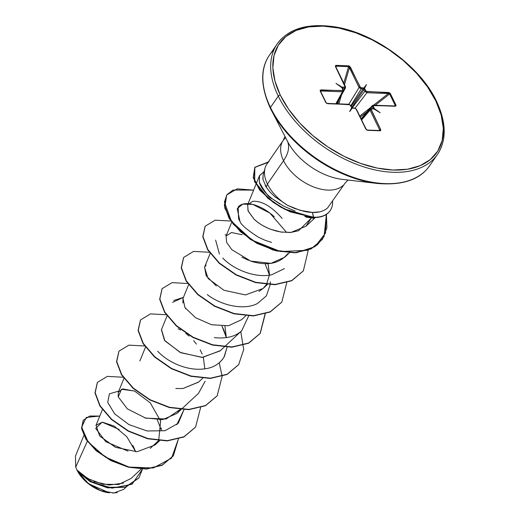<?xml version="1.0" encoding="UTF-8"?>
<svg xmlns="http://www.w3.org/2000/svg" width="519" height="519" viewBox="0 0 519 519"><rect width="100%" height="100%" fill="white"/><g stroke="black" fill="none" stroke-linecap="round" stroke-linejoin="round"><path stroke-width="0.78" d="M75.722 467.106L76.961 470.026L75.722 467.106L87.309 441.312L75.722 467.106L75.469 456.084L83.812 435.603M282.323 38.004A97.319 58.342 34.6 0 0 278.288 96.119A1.589 0.876 -25.9 0 1 280.305 95.12A95.73 57.388 -145.4 0 1 323.142 26.119A95.73 57.388 -145.4 0 1 435.863 101.03A1.589 0.876 -25.9 0 1 436.57 101.38A1.589 0.876 -25.9 0 1 436.434 102.126A97.319 58.342 -145.4 0 1 432.392 160.241A97.319 58.342 -145.4 0 1 352.933 162.862A97.319 58.342 -145.4 0 1 278.288 96.119A97.319 58.342 -145.4 0 1 282.323 38.004M273.902 49.908A97.319 58.342 34.6 0 0 270.464 107.459L278.288 96.119L270.464 107.459A97.319 58.342 -145.4 0 1 267.324 58.666M287.701 141.713L270.328 108.199A1.589 0.876 -25.9 0 1 270.464 107.459A1.589 0.876 154.1 0 0 270.328 108.212A96.852 58.063 34.6 0 0 378.721 183.609A96.852 58.063 -145.4 0 1 270.328 108.212C260.454 86.388 260.155 68.716 269.432 55.196L277.256 43.855C288.356 28.688 307.378 22.998 334.32 26.78C374.257 32.58 420.513 66.588 436.57 101.38A1.589 0.876 154.1 0 0 435.863 101.03A95.73 57.388 -145.4 0 1 393.026 170.031A95.73 57.388 -145.4 0 1 280.305 95.12A1.589 0.876 154.1 0 0 278.288 96.119A97.319 58.342 34.6 0 0 352.933 162.862A97.319 58.342 34.6 0 0 432.392 160.241M265.079 168.02L263.12 174.955L262.958 179.36L266.273 187.268L267.415 184.05L283.549 160.669A37.595 22.538 -145.4 0 0 312.386 186.457A37.595 22.538 -145.4 0 0 343.085 185.439A37.595 22.538 -145.4 0 1 312.386 186.457A37.595 22.538 -145.4 0 1 283.549 160.669A42.467 23.329 154.1 0 0 287.39 141.11A42.467 23.329 -25.9 0 1 283.549 160.669A37.595 22.538 -145.4 0 1 285.106 138.216A37.595 22.538 -145.4 0 0 283.549 160.669L267.415 184.05A37.595 22.538 -145.4 0 1 266.305 165.01M288.045 142.375A50.038 29.998 34.6 0 0 343.085 179.451A50.038 29.998 34.6 0 1 287.091 140.5M288.862 232.544L291.029 232.402L305.963 226.245L315.286 217.558L304.77 216.41L306.651 217.202L313.736 218.304M268.978 161.604A37.595 22.538 34.6 0 0 267.415 184.05A37.595 22.538 34.6 0 0 287.461 205.277L300.216 210.357L312.412 212.433C318.549 212.758 323.59 211.278 327.541 207.996L345.044 183.181L348.087 180.048M77.292 470.688L77.928 471.849L90.111 481.606L107.718 487.873L125.825 487.133L138.865 477.999L125.702 487.172L107.628 487.86L90.072 481.587L77.928 471.849L77.059 470.233L88.697 480.419L106.531 487.36L125.319 487.069L138.956 477.869L142.485 469.137L132.079 484.233L112.033 488.139L90.948 481.71L76.961 470.026L87.893 478.687L102.996 484.259L118.663 484.493L131.054 478.479L141.129 469.092M132.851 445.412L135.693 451.757L126.837 436.758L114.135 426.067L102.36 422.155L96.009 425.308L99.654 436.012L115.51 447.339L137.081 451.725L154.999 445.01L158.529 440.683L150.251 448.377M144.782 417.892L162.719 419.618L176.934 413.416L180.203 409.452L166.061 419.008L145.722 418.158L127.356 408.855L118.254 396.886L121.478 389.263L134.499 391.008L150.302 402.887L160.624 421.052L158.684 440.423L160.624 421.052L160.274 419.852M134.758 391.125L122.64 388.913L118.319 392.208L118.163 396.548M175.818 388.504L182.902 388.53L198.485 382.172L202.65 378.293M204.791 368.873L203.383 357.37M167.047 315.941L161.428 329.721L164.432 340.276L180.138 352.414L201.956 357.422L220.037 350.935L224.208 347.049M226.342 337.629L224.935 326.127L226.349 337.629M188.605 284.697L182.98 298.483L184.959 307.559L195.507 317.673L211.538 324.745L228.451 325.744L241.595 319.691L245.759 315.812M206.153 265.144L204.538 267.24L208.067 278.469L223.903 290.238L245.409 294.935L263.146 288.454L266.416 284.49M266.578 284.224L269.491 274.655L268.044 263.646L269.452 275.148M242.165 234.75L231.493 232.525L226.089 235.996L226.602 242.341L231.818 249.678L250.735 261.102L270.918 263.354L284.704 257.21L289.394 252.837M282.128 218.441C271.541 206.367 261.751 200.665 252.753 201.32L247.647 204.758L248.166 211.116L253.817 218.875C257.567 222.755 263.165 226.213 270.6 229.255L276.445 231.104L282.355 232.24M305.963 226.245L311.037 218.369L298.6 230.708L291.029 232.402L280.876 232.025L270.6 229.255C263.756 226.582 258.164 223.125 253.817 218.875L247.991 210.688L247.725 204.57M279.975 204.077L272.157 198.725L283.679 206.16L295.149 211.077M272.157 198.725C269.426 198.096 265.151 192.601 259.338 182.247L259.442 175.824L264.054 171.653L259.539 175.591L259.338 182.247C260.856 187.644 265.131 193.139 272.157 198.725M271.612 242.412L264.878 240.206L258.488 237.261L264.878 240.206L271.612 242.412M238.604 218.966L239.934 221.269L237.241 208.651L242.71 204.129L252.721 204.402L269.848 213.062L286.709 232.557M284.444 268.608L271.787 274.733C255.731 278.476 233.518 269.659 222.794 258.034M219.433 254.051L215.612 240.089M241.945 330.519L224.48 346.796M172.58 302.376L183.428 297.387L173.703 300.501M221.996 326.185L226.349 337.564L224.033 330.434L221.996 326.185M157.653 351.253C163.68 357.526 171.069 362.32 179.834 365.623C189.085 369.067 197.94 370.06 206.413 368.6C214.328 367.244 220.309 363.229 224.364 356.547L227.082 347.217L223.994 357.195M222.638 359.219L220.088 362.048M205.148 381.212L198.537 393.285L181.371 409.283M118.767 391.105L109.386 393.843L107.731 402.42L114.699 413.903L128.933 424.587L147.149 430.978L165.016 430.718L178.302 423.186L183.979 409.699L176.778 424.717M157.328 419.91L161.597 430.738L157.328 419.91M109.451 492.862L88.678 483.831L77.798 471.628L87.302 482.728L100.543 490.585L113.888 493.018L123.665 489.359L126.169 487.03M81.126 474.113L90.799 480.192M93.984 481.587L109.178 485.07L123.49 483.111M119.169 429.46L102.152 422.155L95.71 428.389L105.753 441.675L128.024 451.128M178.374 439.093L171.523 458.134L153.365 467.976L129.075 467.087L105.305 457.057L88.178 441.974L81.626 427.124L86.329 417.425L99.778 416.056L89.793 416.024L83.351 420.202L81.749 428.409L86.148 439.119L96.333 450.473L111.176 460.405L128.757 467.009L146.669 468.806L162.33 465.018L173.424 455.695L178.374 439.093M173.333 455.825L162.155 465.277L146.488 469.066L128.582 467.275L110.995 460.671L96.151 450.732L85.972 439.379L81.574 428.668L83.17 420.461L81.548 428.506L85.882 439.236L96.047 450.635L110.917 460.625L128.569 467.269L146.546 469.066L162.252 465.232L173.333 455.825M161.656 428.259L160.909 428.376L161.656 428.259M267.415 184.05L266.273 187.268L270.036 192.095L274.966 196.798L287.461 205.277A37.595 22.538 -145.4 0 1 267.415 184.05M424.574 171.581A97.319 58.342 -145.4 0 1 345.109 174.202A97.319 58.342 -145.4 0 1 270.464 107.459A97.319 58.342 34.6 0 0 345.109 174.202A97.319 58.342 34.6 0 0 424.574 171.581M435.863 101.03L441.182 115.01L443.317 128.342L442.169 140.506L437.789 151.042L430.348 159.547L420.131 165.684L407.525 169.22L393.026 170.031L377.177 168.072L360.601 163.42L343.922 156.258L327.794 146.864L312.827 135.589L299.593 122.88L288.616 109.211L280.305 95.12L274.979 81.133L272.851 67.807L274 55.637L278.379 45.101L285.82 36.602L296.038 30.465L308.643 26.923L323.142 26.119L338.991 28.078L355.567 32.723L372.246 39.885L388.374 49.279L403.341 60.554L416.569 73.27L427.552 86.933L435.863 101.03M352.375 107.978L354.957 108.335L356.099 109.094L366.576 129.906L367.666 130.327L380.051 130.794L380.771 130.444L380.693 129.529L371.027 109.152L373.94 108.886L380.18 112.759L374.186 108.497L373.206 105.642L395.971 105.96L395.984 105.136L390.418 93.68L389.594 92.823L366.284 91.389L364.474 88.502L366.485 84.545L363.838 88.081L360.549 87.575L349.592 66.237L348.502 65.822L336.117 65.349L335.397 65.699L335.475 66.62L345.141 86.991L342.229 87.257L335.988 83.384L341.982 87.653L342.962 90.501L320.197 90.189L320.184 91.007L325.75 102.47L326.574 103.32L349.884 104.754L351.694 107.641L349.683 111.598L352.33 108.069L354.957 108.335L356.099 109.094L365.746 128.959L367.666 130.327L380.051 130.794L380.693 129.529A0.798 0.435 154.1 0 0 379.694 130.016L370.047 110.151L361.639 119.954L370.047 110.151L370.112 109.087L370.047 110.151L379.889 130.405M268.31 161.986L254.829 167.287L254.686 181.384L268.076 198.063L280.643 206.737L290.491 211.616L313.671 217.227L312.412 212.433C305.023 211.901 306.34 211.648 303.81 211.272L294.448 208.404L287.461 205.277L274.279 196.208M266.273 187.268L265.222 185.51M262.984 179.49L262.802 177.764M287.636 253.765C280.02 263.263 268.485 265.942 253.032 261.823L250.268 260.94M248.452 260.272L241.925 257.203M263.386 288.227L258.987 291.47M216.345 285.956L206.179 275.79L204.59 267.103M185.77 308.74L184.959 307.559M182.876 303.031L183.025 298.386M220.341 350.649L202.553 357.409L180.794 352.725L164.834 340.801L161.506 329.533M178.121 328.761L180.618 330.039M185.757 333.386L189.13 336.137M193.613 340.626L196.461 344.129M200.198 349.936L202.176 354.068M198.673 382.003L182.902 388.53M253.622 190.103L233.012 190.045L226.881 194.774L224.422 202.053L231.344 221.198L252.156 240.213L280.617 251.546L307.319 250.294L317.317 244.832L324.057 236.58L326.412 214.379L326.905 227.841L322.403 239.324L311.303 248.653L295.194 252.552L276.186 250.599L257.002 243.061L240.628 231.493L229.294 218.11L224.5 205.187L226.758 194.949L237.144 188.845L253.622 190.103M97.345 382.516L95.009 393.013L99.959 406.092L111.566 419.605L128.264 431.185L147.707 438.776L167.15 440.923L183.836 436.998L195.507 427.182L183.94 436.946L167.228 440.916L147.727 438.776L128.212 431.159L111.481 419.527L99.882 405.968L94.99 392.864L97.345 382.516M222.145 376.405L217.156 395.809L205.569 405.501L188.884 409.42L169.441 407.272L149.991 399.682L133.299 388.102L121.693 374.595L116.743 361.509L118.994 351.142L116.561 361.769L121.517 374.854L133.117 388.361L149.816 399.941L169.259 407.532L188.702 409.679L205.388 405.761L217.065 395.939L205.492 405.709L188.78 409.673L169.278 407.538L149.77 399.915L133.033 388.283L121.44 374.731L116.548 361.62L118.903 351.279M240.784 331.609L243.696 349.521L238.708 364.572L227.121 374.257L210.435 378.176L190.992 376.028L171.549 368.438L154.85 356.858L143.25 343.351L138.294 330.266L140.545 319.905L138.119 330.532L143.069 343.61L154.675 357.117L171.367 368.698L190.817 376.288L210.26 378.435L226.939 374.517L238.617 364.701L227.043 374.465L210.331 378.435L190.83 376.294L171.322 368.672L154.591 357.046L142.991 343.487L138.099 330.382L140.454 320.035M162.012 288.791L159.67 299.288L164.62 312.367L176.226 325.874L192.919 337.454L212.368 345.051L231.811 347.198L248.491 343.28L260.077 333.594L265.06 313.982M183.564 257.554L181.222 268.051L186.178 281.129L197.784 294.636L214.477 306.216L233.92 313.807L253.363 315.954L270.042 312.036L281.72 302.227L270.152 311.99L253.434 315.954L233.933 313.807L214.431 306.191L197.7 294.558L186.1 281.006L181.209 267.901L183.564 257.554M205.115 226.316L202.78 236.813L207.736 249.892L219.336 263.399L236.028 274.973L255.471 282.563L274.914 284.717L291.594 280.798L303.271 270.983L291.704 280.747L274.992 284.71L255.491 282.57L235.983 274.947L219.252 263.321L207.658 249.769L202.76 236.664L205.115 226.316M326.211 214.516L325.51 233.05L315.007 246.674L296.388 252.721L273.228 250.126L250.476 239.506L233.161 224.091L224.727 207.924L226.667 195.079L224.318 205.446L229.119 218.369L240.446 231.759L256.821 243.32L276.004 250.859L295.013 252.818L311.128 248.912L322.312 239.454M254.829 167.28L253.194 177.602L259.688 190.097L273.364 202.488L284.905 209.384L313.489 217.487L285.087 209.125L273.545 202.228L259.87 189.837L253.376 177.342L254.829 167.28L268.563 161.999M308.267 250.145L303.362 270.853L291.775 280.539L275.096 284.451L255.653 282.304L236.21 274.713L219.518 263.133L207.911 249.633L202.961 236.547L205.206 226.187L215.132 220.173L230.851 221.023M286.799 282.485L281.811 302.097L270.224 311.776L253.538 315.695L234.101 313.547L214.652 305.957L197.96 294.377L186.36 280.87L181.403 267.791L183.648 257.424L193.581 251.41L209.293 252.26M265.254 313.924L260.259 333.334L248.672 343.02L231.987 346.939L212.543 344.785L193.1 337.194L176.408 325.614L164.802 312.107L159.852 299.028L162.097 288.661L172.029 282.654L187.742 283.504M140.545 319.905L150.471 313.898L166.19 314.741M219.226 362.846L222.132 376.204M118.994 351.142L128.92 345.135L144.632 345.985M200.594 407.649L195.598 427.053L184.011 436.739L167.332 440.657L147.889 438.51L128.44 430.919L111.747 419.339L100.141 405.832L95.185 392.753L97.436 382.386L107.368 376.379L123.081 377.229M214.328 337.635C226.368 338.881 235.503 336.578 241.724 330.726L248.64 315.98M207.302 294.617C221.185 305.47 243.93 310.641 257.43 303.518L266.364 295.875L270.191 284.736M270.211 284.47L270.289 281.798M269.458 275.096L265.099 263.704M226.537 234.906L225.084 234.86M274.304 216.786C267.577 210.617 260.382 206.491 252.721 204.402C245.695 202.825 240.835 203.708 238.143 207.062L238.584 218.927M239.934 221.269C240.835 224.545 247.025 229.872 258.488 237.261M319.237 211.94L312.412 212.433L313.489 217.487L290.283 211.862L280.422 206.971L267.849 198.284L254.472 181.566L254.706 167.468L268.317 162.252M260.168 333.464L248.627 343.215L231.948 347.192L212.492 345.077L193.01 337.506L176.272 325.919L164.64 312.393L159.67 299.288L162.097 288.661M313.671 217.227A36.064 21.623 34.6 0 0 332.595 201.223A36.064 21.623 -145.4 0 1 330.175 210.604A36.064 21.623 -145.4 0 1 313.671 217.227M330.09 210.727A36.064 21.623 -145.4 0 1 313.489 217.487A36.064 21.623 34.6 0 0 329.993 210.876M109.47 492.862L101.484 490.987L91.5 485.946L82.923 478.654L77.35 470.798A29.129 17.458 34.6 0 0 108.036 492.674M117.281 492.563L112.733 493.05M379.59 130.554L379.694 130.016L378.643 130.483L379.694 130.016L379.59 130.554A0.798 0.461 92.2 0 1 379.72 130.522A0.798 0.461 92.2 0 1 380.051 130.794A0.798 0.461 -87.8 0 0 379.72 130.522A0.798 0.461 -87.8 0 0 379.59 130.554L367.465 130.094M379.694 130.016A0.798 0.435 -25.9 0 1 380.693 129.529L371.046 109.665L371.481 108.958L373.94 108.886L373.323 108.607L374.186 108.497L374.069 107.887A0.798 0.435 154.1 0 0 373.096 108.341L372.707 108.75L373.096 108.341L372.253 106.603L370.294 108.932L372.253 106.603L372.266 105.617L373.096 108.341L372.739 108.912A0.798 0.461 92.2 0 1 373.031 108.763A0.798 0.461 92.2 0 1 373.356 109.029A0.798 0.461 -87.8 0 0 373.031 108.763L371.15 108.692A0.798 0.461 92.2 0 1 371.481 108.958A0.798 0.461 -87.8 0 0 371.15 108.692L370.092 109.12L361.341 119.325M372.739 108.912L373.096 108.341A0.798 0.435 -25.9 0 1 374.069 107.887L373.226 106.148L373.661 105.448L395.134 106.265L395.984 105.136A0.798 0.435 154.1 0 0 395.199 105.409L394.408 105.98L395.199 105.409L389.633 93.952L375.302 105.253L389.633 93.952L395.199 105.409L394.855 106.064M367.186 111.65L360.264 117.112L367.186 111.65M359.771 116.094L370.696 107.478L359.771 116.094M373.596 105.188L388.361 93.55L366.888 92.732L355.113 108.147L366.888 92.732L364.825 91.318L363.981 89.579L351.752 107.465L363.981 89.579L364.825 91.318L352.213 107.835L364.825 91.318L366.888 92.732L388.763 93.517L389.633 93.952A0.798 0.435 -25.9 0 1 390.418 93.68A0.798 0.435 154.1 0 0 389.633 93.952L388.361 93.55A0.798 0.461 -87.8 0 0 388.42 92.44A0.798 0.461 92.2 0 1 388.361 93.55L373.596 105.188M351.155 106.35L363.047 88.957L361.172 88.885L350.85 105.72L361.172 88.885L359.07 87.536L349.423 67.671L344.493 84.636L349.423 67.671L359.07 87.536L348.82 104.248L359.07 87.536L361.172 88.885L363.047 88.957L363.981 89.579A0.798 0.435 -25.9 0 1 364.961 89.125A0.798 0.435 154.1 0 0 363.981 89.579L363.047 88.957A0.798 0.461 -87.8 0 0 363.092 87.886A0.798 0.461 92.2 0 1 363.047 88.957L351.155 106.35M341.405 95.269L338.901 103.871L341.405 95.269M337.759 103.826L338.965 99.674L337.759 103.826M343.766 83.144L348.56 66.653L336.176 66.185L335.955 67.055L336.176 66.185L348.56 66.653L349.423 67.671A0.798 0.435 -25.9 0 1 350.422 67.185A0.798 0.435 154.1 0 0 349.423 67.671L348.56 66.653A0.798 0.461 -87.8 0 0 348.502 65.822A0.798 0.461 92.2 0 1 348.56 66.653L343.766 83.144M345.485 87.893L344.648 88.262L343.416 90.488L344.648 88.262L342.767 88.191L342.553 88.639L342.767 88.191A0.798 0.461 -87.8 0 0 342.812 87.114L342.229 87.257L342.352 87.958M320.729 90.929L342.443 91.805L343.306 91.389L342.443 91.805L335.884 103.755L342.443 91.805L320.969 90.987L320.904 91.941L320.969 90.987A0.798 0.461 -87.8 0 0 321.034 89.878L320.184 91.007L325.75 102.47L327.749 103.703L349.222 104.52L350.364 105.279L351.739 107.576M335.793 66.451L336.176 66.185A0.798 0.461 -87.8 0 0 336.117 65.349A0.798 0.461 92.2 0 1 336.176 66.185L335.767 67.152A0.798 0.435 154.1 0 0 335.832 66.795A0.798 0.435 154.1 0 0 335.475 66.62L345.122 86.485L344.687 87.186L342.812 87.114A0.798 0.461 92.2 0 1 342.767 88.191L344.648 88.262A0.798 0.461 -87.8 0 0 344.687 87.186A0.798 0.461 92.2 0 1 344.648 88.262L345.485 87.886L336.688 103.787M367.199 130.081A0.798 0.461 92.2 0 1 367.335 130.055A0.798 0.461 92.2 0 1 367.666 130.327A0.798 0.461 -87.8 0 0 367.335 130.055A0.798 0.461 -87.8 0 0 367.199 130.081M371.046 109.665A0.798 0.435 154.1 0 0 370.047 110.151A0.798 0.435 -25.9 0 1 371.046 109.665M379.785 130.522L367.335 130.055L366.103 129.134A0.798 0.435 154.1 0 0 365.746 128.959A0.798 0.435 -25.9 0 1 366.103 129.134L356.456 109.269A0.798 0.435 154.1 0 0 356.099 109.094A0.798 0.435 -25.9 0 1 356.456 109.269L354.626 108.062A0.798 0.461 92.2 0 1 354.957 108.335A0.798 0.461 -87.8 0 0 354.626 108.062L352.745 107.991A0.798 0.461 92.2 0 1 352.751 107.991A0.798 0.461 92.2 0 1 353.076 108.263A0.798 0.461 -87.8 0 0 352.751 107.991L352.025 107.796L349.683 111.598L351.694 107.641L352.33 108.069L349.683 111.598L352.025 107.796L351.564 107.193A0.798 0.435 154.1 0 0 351.207 107.018A0.798 0.435 -25.9 0 1 351.564 107.193L350.721 105.461A0.798 0.435 154.1 0 0 350.364 105.279A0.798 0.435 -25.9 0 1 350.721 105.454L348.891 104.248A0.798 0.461 92.2 0 1 349.222 104.52A0.798 0.461 -87.8 0 0 348.891 104.248L327.418 103.437A0.798 0.461 92.2 0 1 327.749 103.703A0.798 0.461 -87.8 0 0 327.418 103.437L326.107 102.645A0.798 0.435 154.1 0 0 325.75 102.47A0.798 0.435 -25.9 0 1 326.101 102.645L320.541 91.188A0.798 0.435 154.1 0 0 320.184 91.007A0.798 0.435 -25.9 0 1 320.541 91.182L320.508 91.097M356.397 109.632A0.798 0.435 154.1 0 0 356.456 109.269M373.226 106.148A0.798 0.435 154.1 0 0 372.253 106.603A0.798 0.435 -25.9 0 1 373.226 106.148M373.661 105.448A0.798 0.461 -87.8 0 0 373.33 105.182A0.798 0.461 92.2 0 1 373.661 105.448M350.682 105.785A0.798 0.435 154.1 0 0 350.721 105.454M373.018 105.363A0.798 0.461 92.2 0 1 373.33 105.182L372.259 105.617L361.114 118.87M395.134 106.265A0.798 0.461 -87.8 0 0 394.803 105.993A0.798 0.461 92.2 0 1 395.134 106.265M345.414 87.017A0.798 0.435 154.1 0 0 345.472 86.66L335.832 66.795A0.798 0.435 -25.9 0 0 335.475 66.62L336.117 65.349L348.502 65.822L350.422 67.185L360.069 87.049A0.798 0.435 154.1 0 0 359.07 87.536A0.798 0.435 -25.9 0 1 360.069 87.049L361.211 87.815A0.798 0.461 92.2 0 1 361.172 88.885A0.798 0.461 -87.8 0 0 361.211 87.815L363.838 88.081L363.761 88.905L363.838 88.081L366.485 84.545L363.761 88.905L364.474 88.502L363.761 88.905L366.485 84.545L364.474 88.502L365.804 90.864A0.798 0.435 154.1 0 0 364.825 91.318A0.798 0.435 -25.9 0 1 365.804 90.864L366.946 91.623A0.798 0.461 92.2 0 1 366.888 92.732A0.798 0.461 -87.8 0 0 366.946 91.623L388.42 92.44L390.418 93.68L395.984 105.136A0.798 0.435 -25.9 0 0 395.199 105.409L394.492 106.181M326.01 102.541L320.56 91.325A0.798 0.435 154.1 0 0 320.541 91.182M320.56 91.325L320.969 90.987L320.56 91.325M343.26 90.501A0.798 0.435 154.1 0 0 343.299 90.17A0.798 0.435 154.1 0 0 342.942 89.995L342.508 90.695A0.798 0.461 92.2 0 1 342.443 91.805A0.798 0.461 -87.8 0 0 342.508 90.695L321.034 89.878A0.798 0.461 92.2 0 1 320.969 90.987M342.942 89.995A0.798 0.435 -25.9 0 1 343.299 90.17L342.456 88.431A0.798 0.435 154.1 0 0 342.099 88.256L342.942 89.995M342.417 88.762A0.798 0.435 154.1 0 0 342.456 88.431A0.798 0.435 -25.9 0 1 342.417 88.762L342.767 88.191M342.261 87.867L341.982 87.653L342.099 88.256A0.798 0.435 -25.9 0 1 342.456 88.431L342.391 88.353M345.472 86.66A0.798 0.435 154.1 0 0 345.122 86.485A0.798 0.435 -25.9 0 1 345.472 86.66L345.485 87.886M380.18 112.759L373.323 108.607L374.186 108.497L380.18 112.759M335.988 83.384L342.229 87.257L342.462 88.094L335.988 83.384M267.019 163.861L283.147 140.48L284.996 136.516M96.009 425.308L102.386 409.666M154.999 445.01L159.547 440.774M118.319 392.208L123.937 378.422M176.934 413.416L181.099 409.536M139.87 360.964L145.495 347.179M204.538 267.24L210.156 253.454M263.146 288.454L267.317 284.568M226.089 235.996L231.714 222.216M247.647 204.758L255.906 184.505M256.042 184.167L259.442 175.824M342.274 179.366L377.151 183.441C402.472 185.627 419.968 179.723 429.641 165.73L437.465 154.39C446.736 140.266 446.437 122.601 436.57 101.38M343.312 91.389L336.507 103.781M373.33 105.182L395.011 105.973M343.306 91.396L343.299 90.17"/></g></svg>
